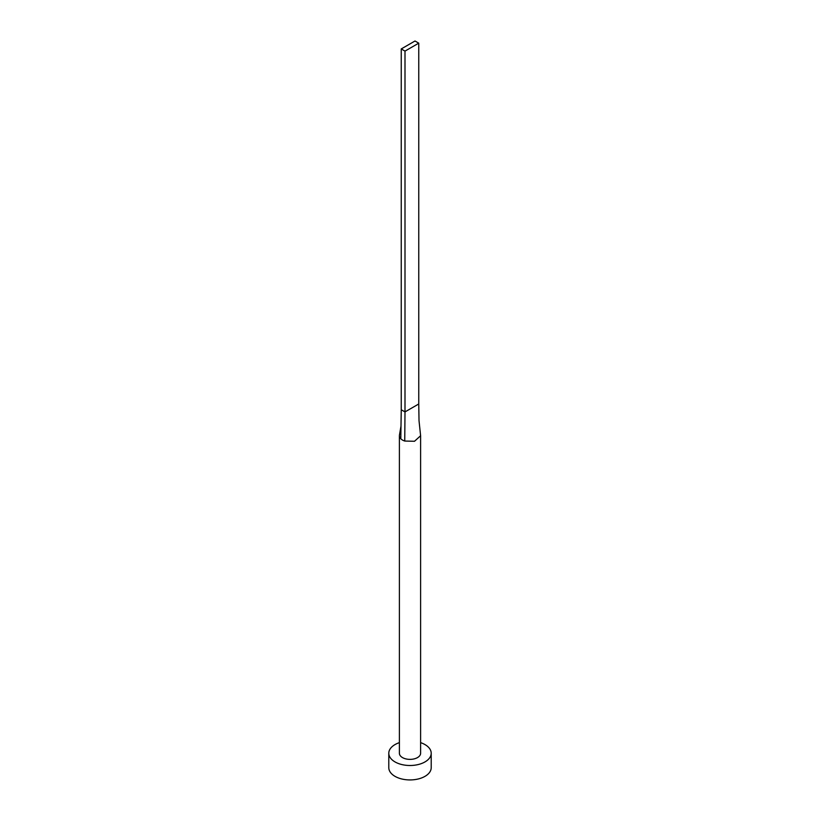 <?xml version="1.0" encoding="UTF-8"?>
<svg xmlns="http://www.w3.org/2000/svg" width="820" height="820" viewBox="0 0 820 820"><rect width="100%" height="100%" fill="white"/><g stroke="black" fill="none" stroke-linecap="round" stroke-linejoin="round"><path stroke-width="1.23" d="M400.99 426.113L399.463 435.03A10.609 6.119 0 0 0 399.391 435.738A10.609 6.119 0 0 0 400.795 438.772A10.609 6.119 0 0 0 402.497 440.063A10.609 6.119 0 0 0 404.742 441.047L414.51 441.273L420.609 435.738L419.02 420.68L418.753 403.983L404.998 411.917L404.742 441.047M399.391 435.738L399.391 753.252A10.609 6.119 0 0 0 402.497 757.588A10.609 6.119 0 0 0 414.059 758.91A10.609 6.119 0 0 0 420.609 753.252L420.609 435.738M399.391 742.643A21.207 12.249 0 0 0 388.793 753.252A21.207 12.249 0 0 0 395.004 761.913A21.207 12.249 0 0 0 418.118 764.568A21.207 12.249 0 0 0 431.207 753.252A21.207 12.249 0 0 0 424.996 744.591A21.207 12.249 0 0 0 420.609 742.643M388.793 753.252L388.793 767.684A21.207 12.249 0 0 0 395.004 776.345A21.207 12.249 0 0 0 418.118 779A21.207 12.249 0 0 0 431.207 767.684L431.207 753.252M400.795 438.772L401.246 409.754L404.998 411.917L404.998 51.106L418.753 43.163L418.753 403.983M418.753 43.163L415.002 41L401.246 48.933L401.246 409.754M401.246 48.933L404.998 51.106"/></g></svg>

